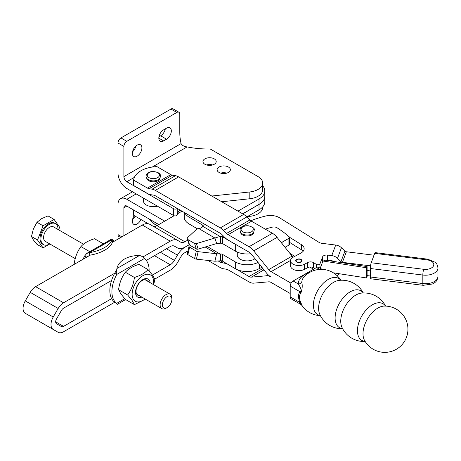 <?xml version="1.0" encoding="UTF-8"?>
<svg xmlns="http://www.w3.org/2000/svg" width="461" height="461" viewBox="0 0 461 461"><rect width="100%" height="100%" fill="white"/><g stroke="black" fill="none" stroke-linecap="round" stroke-linejoin="round"><path stroke-width="0.69" d="M132.347 153.421A6.759 3.901 -60 0 1 135.298 146.615A6.759 3.901 -60 0 1 140.507 144.806A6.759 3.901 -60 0 1 141.907 147.9A6.759 3.901 -60 0 1 138.957 154.706A6.759 3.901 -60 0 1 133.748 156.515A6.759 3.901 -60 0 1 132.347 153.421M226.777 173.123A6.627 3.826 0 0 0 220.686 173.123M219.05 172.431A6.627 3.826 180 0 1 217.108 169.723A6.627 3.826 180 0 1 221.199 166.19A6.627 3.826 180 0 1 228.42 167.02A6.627 3.826 180 0 1 230.362 169.723A6.627 3.826 180 0 1 226.27 173.261A6.627 3.826 180 0 1 219.05 172.431M212.63 164.952A6.627 3.826 0 0 0 206.54 164.952M204.897 164.26A6.627 3.826 180 0 1 202.961 161.557A6.627 3.826 180 0 1 207.047 158.019A6.627 3.826 180 0 1 214.267 158.849A6.627 3.826 180 0 1 216.209 161.557A6.627 3.826 180 0 1 212.118 165.09A6.627 3.826 180 0 1 204.897 164.26M134.289 215.662A6.759 3.901 120 0 0 132.347 221.222A6.759 3.901 120 0 0 133.748 224.317A6.759 3.901 120 0 0 140.974 219.517M143.457 198.109L143.457 200.979A9.883 5.705 0 0 0 146.35 205.012A9.883 5.705 0 0 0 157.42 206.171M222.15 173.44L221.315 172.956M120.661 237.542L118.869 236.505A4.161 2.403 -60 0 1 118.004 234.597L118.004 204.39A12.482 7.209 -120 0 1 120.592 198.679A12.482 7.209 -120 0 1 126.833 199.296L164.71 221.165M158.826 224.565L126.833 206.09A4.161 2.403 60 0 0 124.752 205.883A4.161 2.403 60 0 0 123.888 207.79L123.888 235.68M135.09 216.123A6.759 3.901 -60 0 1 132.52 219.649M262.684 206.926L262.684 207.398A15.737 9.087 180 0 1 249.816 216.33L247.35 216.595M221.729 201.757L249.816 198.754A15.737 9.087 0 0 0 262.684 189.817L262.684 183.023A15.737 9.087 180 0 1 249.816 191.96L211.801 196.023M177.099 208.343A2.08 1.199 180 0 1 173.688 208.77L126.833 181.715A4.161 2.403 -120 0 1 123.888 176.621L123.888 146.414A4.161 2.403 -60 0 1 126.833 141.32L176.845 112.444A4.161 2.403 -60 0 1 178.926 112.242L173.042 108.842A4.161 2.403 120 0 0 170.962 109.05L120.949 137.92A4.161 2.403 120 0 0 118.004 143.019L118.004 173.227A12.482 7.209 60 0 0 126.833 188.509L173.688 215.564A2.08 1.199 0 0 0 175.86 215.846A2.08 1.199 0 0 0 177.226 214.826A19.529 11.277 180 0 1 180.009 210.026M262.684 183.023A15.737 9.087 180 0 0 258.074 176.598L210.884 149.352A2.08 1.199 180 0 0 209.38 149.001A63.653 36.747 0 0 1 187.126 146.909C184.095 146.546 182.078 145.446 181.081 143.602A63.653 36.753 120 0 1 179.784 131.979L179.784 114.144A4.161 2.403 -60 0 0 178.926 112.242M158.953 136.784L160.664 135.799A6.759 3.901 120 0 0 165.315 128.867M132.52 151.848A6.759 3.901 120 0 0 135.851 146.079M166.548 139.199L163.603 140.893A6.759 3.901 -60 0 1 160.226 141.227A6.759 3.901 -60 0 1 159.189 135.811A6.759 3.901 -60 0 1 163.603 129.852L166.548 128.158A6.759 3.901 -60 0 1 169.925 127.824A6.759 3.901 -60 0 1 170.962 133.241A6.759 3.901 -60 0 1 166.548 139.199L160.664 135.799M289.485 237.219L301.379 244.63A10.401 6.005 180 0 1 304.151 248.715A10.401 6.005 180 0 1 300.82 253.118L293.19 257.198A8.321 4.806 0 0 0 290.522 260.724A8.321 4.806 0 0 0 295.513 265.127A8.321 4.806 0 0 0 304.502 264.245L307.706 262.534A4.161 2.403 180 0 1 313.584 262.661L313.584 267.76L314.782 268.504L312.788 267.368M325.645 260.188L367.1 266.602L367.1 276.796L366.564 277.954L333.366 272.82M367.1 266.602L366.564 267.766L366.564 277.954M323.317 261.076L366.564 267.766M322.147 269.374L318.574 267.311A4.161 2.403 120 0 0 316.494 267.518L319.755 269.397M310.184 272.134A22.86 13.202 0 0 0 298.33 283.993C299.42 285.941 302.75 290.954 300.042 291.773A11.346 6.552 -120 0 0 300.042 302.56L290.205 296.878A4.161 2.403 120 0 0 291.064 298.786L300.779 304.393M290.205 296.878L290.205 286.097L300.042 291.773A4.161 3.354 -136 0 1 300.768 293.323C302.249 289.433 302.595 285.797 301.811 282.409A19.379 11.191 180 0 1 303.995 277.003A23.142 23.142 0 0 1 340.817 280.248M301.811 282.409A4.161 3.394 177.9 0 1 298.33 283.993L293.144 280.997A4.161 2.403 120 0 0 290.205 286.097M293.144 280.997L316.494 267.518M133.615 210.009L133.615 215.27L147.462 223.262A6.604 3.815 -120 0 1 148.131 223.706M236.971 269.547L249.038 276.514A6.604 3.815 -120 0 0 251.378 277.142L266.412 275.799A13.208 7.624 60 0 1 271.08 277.049A13.208 7.624 -120 0 1 266.412 272.906L251.378 254.207A6.604 3.815 60 0 0 249.038 252.132L228.149 240.072A13.208 7.624 -120 0 1 224.956 237.576L221.914 234.54A6.604 3.815 60 0 0 220.318 233.295L155.299 195.758A6.604 3.815 60 0 0 153.697 195.159L150.655 194.68A13.208 7.624 -120 0 1 147.462 193.487L133.615 185.495L133.615 180.101L147.462 188.094A6.604 3.815 60 0 0 149.059 188.693L152.101 189.171A13.208 7.624 -120 0 1 155.299 190.364L220.318 227.901A13.208 7.624 -120 0 1 223.51 230.396L226.553 233.433A6.604 3.815 60 0 0 228.149 234.678L249.038 246.739A13.208 7.624 -120 0 1 253.711 250.882L268.746 269.587A6.604 3.815 60 0 0 271.08 271.656L291.064 283.192M218.428 261.099L220.318 262.188A6.604 3.815 -120 0 0 221.914 262.782L224.956 263.26A13.208 7.624 60 0 1 227.527 264.118M156.988 225.625L155.299 224.651A6.604 3.815 -120 0 1 153.697 223.401L150.655 220.364A13.208 7.624 60 0 0 148.915 218.842M207.963 260.448L220.318 267.582A13.208 7.624 60 0 0 223.51 268.775L226.553 269.253A6.604 3.815 -120 0 1 228.149 269.846L249.038 281.907A13.208 7.624 60 0 0 253.711 283.158L268.746 281.815A6.604 3.815 -120 0 1 271.08 282.443L290.205 293.484M293.144 257.226A6.604 3.815 -120 0 1 292.095 256.103L277.061 237.403A13.208 7.624 60 0 0 272.393 233.26L251.504 221.199A6.604 3.815 -120 0 1 249.902 219.955L246.86 216.918A13.208 7.624 60 0 0 243.667 214.423L178.649 176.886A13.208 7.624 60 0 0 175.457 175.687L172.408 175.209A6.604 3.815 -120 0 1 170.812 174.615L156.965 166.617A24.963 14.412 -0 0 0 133.615 180.101M146.736 178.177A6.604 3.815 0 0 0 150.949 181.559A6.604 3.815 0 0 0 158.008 180.7A6.604 3.815 0 0 0 159.932 178.177M240.584 232.356A6.604 3.815 0 0 0 241.46 234.09A6.604 3.815 0 0 0 251.85 234.88A6.604 3.815 0 0 0 253.781 232.356M313.555 269.218L309.769 267.028M363.009 333.724A20.918 12.078 -60 0 1 384.157 306.092L384.157 306.092A23.142 23.142 0 0 1 400.396 346.32A23.142 23.142 0 0 1 364.449 340.235A20.918 12.078 -60 0 1 364.444 340.23A20.918 12.078 -60 0 1 363.009 333.724M385.482 306.092A21.177 12.228 120 0 0 368.639 307.51A21.177 12.228 120 0 0 357.436 330.716A21.177 12.228 120 0 0 365.112 341.382M365.164 341.474A24.272 24.272 0 0 1 341.872 327.149L341.872 327.143A21.31 12.303 -60 0 1 340.742 321.184A21.31 12.303 -60 0 1 361.533 293.087L361.533 293.087A24.272 24.272 0 0 1 385.592 306.098M363.205 292.971A21.31 12.303 120 0 0 346.257 294.694A21.31 12.303 120 0 0 335.107 317.934A21.31 12.303 120 0 0 342.609 328.647M342.661 328.751A24.272 24.272 0 0 1 319.663 314.079L319.663 314.074A21.177 12.228 -60 0 1 318.603 308.294A21.177 12.228 -60 0 1 339.106 280.386A21.177 12.228 -60 0 1 339.112 280.386M340.737 280.253A20.918 12.078 120 0 0 324.112 282.472A20.918 12.078 120 0 0 313.394 305.078A20.918 12.078 120 0 0 320.355 315.549M320.395 315.624A23.142 23.142 0 0 1 302.134 305.637L300.768 302.468A9.618 5.555 60 0 1 300.768 293.323M300.768 302.468A4.161 0.553 155.5 0 0 300.042 302.56L300.797 304.404L302.134 305.637M254.985 258.69A9.906 5.722 180 0 1 252.784 259.883A9.906 5.722 180 0 1 238.786 258.206A9.906 5.722 180 0 1 237.277 255.169L237.277 252.092M258.01 262.459A16.642 9.606 180 0 1 235.306 261.9L222.433 254.334A2.08 1.199 0 0 0 221.574 254.028A2.08 1.199 0 0 0 220.571 253.994L220.571 260.788A2.08 1.199 180 0 1 221.574 260.822A2.08 1.199 180 0 1 222.433 261.128L235.306 268.694A16.642 9.606 0 0 0 259.324 268.533A2.08 1.199 180 0 1 259.497 268.435A2.08 1.199 180 0 1 259.693 268.348L259.693 264.551M196.305 251.095L194.571 258.575A2.08 0.801 13.1 0 0 195.424 258.938A2.08 0.801 13.1 0 0 196.403 259.151L198.144 251.666A2.08 0.801 -166.9 0 1 197.158 251.458A2.08 0.801 -166.9 0 1 196.305 251.095L189.615 247.159A2.08 0.801 -166.9 0 1 189.004 246.468A2.08 0.801 -166.9 0 1 189.01 246.381A2.08 0.801 -166.9 0 1 189.569 245.995M250.968 253.729A16.642 9.606 180 0 1 235.306 251.107L222.433 243.535A2.08 1.199 0 0 0 221.574 243.235A2.08 1.199 0 0 0 220.571 243.201L220.064 243.252L220.064 236.458L196.403 243.604L198.144 249.119A2.08 1.498 162.5 0 1 197.158 249.234A2.08 1.498 162.5 0 1 196.305 248.98L189.615 245.05L187.881 239.536A2.08 1.498 162.5 0 1 187.316 238.861A2.08 1.498 162.5 0 1 187.27 238.556A2.08 1.498 162.5 0 1 187.834 237.386L196.49 229.353A2.08 1.498 162.5 0 1 197.925 228.673A2.08 1.498 162.5 0 1 198.714 228.673L200.967 228.045L203.082 226.472A2.08 1.199 180 0 0 203.272 225.971L203.272 225.971A2.08 1.199 180 0 0 202.679 225.129L189.027 217.108L189.027 223.902A16.642 9.606 180 0 1 184.262 217.166L184.262 212.481M220.571 243.201L220.571 236.407A2.08 1.199 180 0 1 221.574 236.441A2.08 1.199 180 0 1 222.433 236.741L235.306 244.313A16.642 9.606 0 0 0 236.971 245.166M196.305 248.98L194.571 243.471A2.08 1.498 -17.5 0 0 195.424 243.719A2.08 1.498 -17.5 0 0 196.403 243.604M289.52 244.134A2.08 1.199 180 0 1 289.531 244.267A2.08 1.199 180 0 1 289.52 244.393A2.08 1.199 180 0 1 288.909 245.119L288.909 238.325A2.08 1.199 0 0 0 289.52 237.599A2.08 1.199 0 0 0 289.531 237.473A2.08 1.199 0 0 0 289.191 236.81A124.81 72.06 180 0 0 276.992 227.74A4.161 2.403 0 0 0 274.819 227.014A4.161 2.403 0 0 0 272.313 227.14A59.907 34.587 180 0 0 265.282 229.157M187.304 253.786A2.08 0.801 13.1 0 0 187.275 253.861A2.08 0.801 13.1 0 0 187.27 253.948A2.08 0.801 13.1 0 0 187.881 254.645L189.615 247.159M194.571 243.471L187.881 239.536M220.571 260.788L214.912 261.226L216.653 253.746L198.144 251.666M187.316 238.861L189.05 244.376A2.08 1.498 -17.5 0 0 189.615 245.05M288.909 238.325L282.115 242.181L282.115 243.685M281.152 242.486A2.08 1.199 0 0 0 282.115 242.181M220.571 236.407L220.064 236.458L203.082 226.472M184.792 212.786A16.642 9.606 0 0 0 189.027 217.108M288.909 245.119L285.031 247.315M199.037 228.696L214.912 238.032L216.653 243.546L220.064 243.252M216.653 243.546L198.144 249.119M197.389 228.817L189.027 223.902M262.032 267.461L259.693 268.348M205.174 246.998L216.653 253.746L220.064 254.046L220.064 260.84M214.912 261.226L196.403 259.151M194.571 258.575L187.881 254.645M220.571 253.994L220.064 254.046L207.098 246.422M264.793 196.357A19.76 11.41 180 0 1 264.793 196.403L264.793 196.403A19.76 11.41 180 0 1 259.007 204.471L242.722 213.875M246.837 216.889L259.007 209.864A19.76 11.41 0 0 0 264.793 201.797L264.793 196.403M262.684 185.789A19.76 11.41 180 0 1 264.793 190.923L264.793 190.923A19.76 11.41 180 0 1 259.007 198.991L237.974 211.132M152.822 226.069A8.321 4.806 -60 0 0 156.959 225.642L174.097 215.748M177.485 213.789L182.009 211.178M187.725 240.146L184.907 241.777A8.321 4.806 120 0 1 180.747 242.186L149.767 224.305A14.925 8.615 120 0 0 142.305 225.043L112.346 242.342L114.282 241.224L112.398 242.181L112.225 240.037M189.252 244.745L184.907 247.257A14.925 8.615 -60 0 0 177.445 255.135L174.414 260.379A8.321 4.806 120 0 1 170.253 264.77L152.458 275.044M242.642 213.829L259.007 204.384A19.76 11.41 0 0 0 264.793 196.317L264.793 190.923M146.27 260.419L170.253 246.572A8.321 4.806 120 0 1 174.414 246.162L177.445 247.909A14.925 8.615 -60 0 0 184.907 247.171L189.206 244.682M142.847 257.002L170.253 241.178A14.925 8.615 -60 0 1 177.715 240.44L149.767 224.305M116.719 269.708L116.731 274.462L114.674 273.275L63.549 302.791A10.764 6.218 -60 0 0 58.167 308.472L53.228 317.024A10.764 6.218 -60 0 0 53.228 329.459L58.167 332.306A10.764 6.218 -60 0 0 63.549 331.776L114.766 302.203M154.746 279.118L170.253 270.163A14.925 8.615 -60 0 0 177.715 262.286L180.747 257.042A8.321 4.806 120 0 1 184.907 252.651L187.967 250.882M111.62 298.624L63.549 326.382A4.161 2.403 120 0 1 61.469 326.59L56.53 323.737A4.161 2.403 120 0 1 56.53 318.931L61.469 310.38A4.161 2.403 120 0 1 63.549 308.184L111.574 280.455M177.445 247.909L174.391 246.145L177.445 247.909M53.228 329.459L25.28 313.324A10.764 6.218 120 0 1 25.28 300.889L30.219 292.337A10.764 6.218 120 0 1 35.601 286.656L90.16 255.152L86.726 257.14L84.663 255.947L86.772 253.394L89.469 252.663L89.826 255.21L86.726 257.14M30.219 316.171L58.167 332.306L30.219 316.171A10.764 6.218 120 0 0 30.259 316.194M296.556 261.946A3.118 1.804 0 0 0 299.984 262.401A3.118 1.804 0 0 0 301.967 260.724A3.118 1.804 0 0 0 301.131 259.497A3.118 1.804 0 0 0 297.708 259.047A3.118 1.804 0 0 0 295.726 260.724A3.118 1.804 0 0 0 296.556 261.946M300.895 259.704A3.118 1.804 180 0 1 301.05 259.791A3.118 1.804 180 0 1 301.131 259.837A3.118 1.804 180 0 1 301.949 260.891M300.336 259.422A2.703 1.562 180 0 1 300.756 259.618A2.703 1.562 180 0 1 300.941 261.71A2.703 1.562 180 0 1 297.351 262.027A2.703 1.562 180 0 1 296.93 259.618A2.703 1.562 180 0 1 300.336 259.422M370.592 278.709A4.161 0.715 97.1 0 0 370.696 278.772L423.198 285.319A4.161 0.715 97.1 0 1 423.094 285.25A4.161 0.715 97.1 0 1 422.835 283.538L370.333 276.992A4.161 0.715 97.1 0 0 370.592 278.709M370.333 268.504L422.835 275.044A12.482 7.203 0 0 0 437.95 268.002C437.518 265.058 436.613 263.156 435.236 262.297L427.739 259.174L375.237 252.634A4.161 0.715 97.1 0 0 374.724 253.366L427.226 259.906A8.321 4.806 180 0 1 432.464 261.998A8.321 4.806 180 0 1 432.309 267.34A8.321 4.806 180 0 1 423.711 269.299L371.209 262.758A4.161 0.715 97.1 0 0 370.592 265.415A4.161 0.715 97.1 0 0 370.333 268.504L370.333 276.992M371.209 262.758L374.724 253.366M313.584 262.661L316.413 264.424A2.08 1.199 0 0 0 318.488 264.764A2.08 1.199 0 0 0 319.969 263.859L322.567 256.921A4.161 2.403 180 0 1 327.512 255.083L331.759 255.613A8.321 6.638 -159.5 0 1 337.51 258.316L340.984 261.658A2.08 1.66 20.5 0 0 342.425 262.332L370.529 265.836M374.032 255.215L346.372 251.764A2.08 1.66 -159.5 0 1 344.937 251.089L341.457 247.753A8.321 6.638 20.5 0 0 335.706 245.045L322.135 243.35A6.241 3.602 180 0 1 318.874 242.279L279.556 217.782A12.482 7.203 0 0 0 265.455 216.065A84.248 48.641 0 0 0 250.83 220.756M295.737 260.891A3.118 1.804 180 0 1 296.636 259.791A3.118 1.804 180 0 1 296.798 259.704M327.512 255.083L327.512 260.177L331.759 260.707A2.08 1.66 20.5 0 1 333.165 261.352M327.512 260.177A4.161 2.403 0 0 0 322.567 262.015L320.228 268.267M313.584 267.76A4.161 2.403 0 0 0 307.706 267.628L304.502 269.345A8.321 4.806 180 0 1 295.513 270.221A8.321 4.806 180 0 1 290.522 265.818L290.522 260.724M303.165 251.262A10.401 6.005 0 0 0 301.379 249.729L289.531 242.348M370.333 270.907L367.1 270.503L370.333 270.907M337.026 275.626A8.321 6.638 20.5 0 0 337.51 275.315L339.648 273.794M294.735 256.374L289.883 253.354M367.1 275.597L370.333 276.001M58.011 229.48A12.095 6.984 120 0 0 55.51 223.677L54.623 223.164A12.095 6.984 120 0 0 44.302 227.555A12.095 6.984 120 0 0 42.527 244.117L43.415 244.63A12.095 6.984 120 0 0 49.69 243.892M55.51 223.677A12.095 6.984 120 0 0 45.184 228.068A12.095 6.984 120 0 0 43.415 244.63M58.622 229.832L59.619 227.267L54.098 219.413L48.036 215.915L41.663 218.612L37.001 222.288L33.382 228.91L31.481 236.516L33.382 239.951L37.001 244.37L43.057 247.868L49.817 243.967M83.522 244.203L53.62 226.945A8.321 4.806 120 0 0 46.521 229.964A8.321 4.806 120 0 0 45.299 241.357L75.229 258.638M171.895 299.339L171.895 298.037A8.321 4.806 120 0 0 170.172 294.227A8.321 4.806 120 0 0 163.067 297.253A8.321 4.806 120 0 0 161.851 308.64A8.321 4.806 120 0 0 166.012 308.23L167.136 307.579A6.725 3.884 -60 0 1 162.543 306.162A6.725 3.884 -60 0 1 164.761 298.705A6.725 3.884 -60 0 1 171.895 299.339A6.725 3.884 -60 0 1 169.515 305.47A6.725 3.884 -60 0 1 167.136 307.579M54.098 219.413L43.057 225.786L37.001 222.288M43.057 225.786L37.537 240.014L31.481 236.516M37.537 240.014L43.057 247.868M74.244 264.343L74.146 264.095C74.993 257.44 77.258 251.602 80.94 246.577C84.052 243.149 88.581 240.533 94.528 238.735L103.35 243.823M80.94 246.577L89.757 251.671M83.043 259.261A26.317 15.19 -60 0 1 84.663 255.947M113.371 240.7L114.282 241.224M89.826 255.21A26.317 12.326 -8 0 0 112.398 242.181M89.469 252.663A26.317 12.326 -8 0 0 112.04 239.634L89.469 252.663M149.11 270.843A26.317 15.19 120 0 0 149.116 270.198A26.317 15.19 120 0 0 144.293 258.546C143.423 257.123 141.821 256.097 139.487 255.48A26.317 17.599 9.5 0 0 116.915 268.509L139.487 255.48M144.293 258.546L116.731 274.462A26.317 15.19 120 0 0 111.908 291.686A26.317 15.19 120 0 0 116.731 303.338L116.915 303.741M116.737 269.599L114.674 273.275A26.317 15.19 120 0 0 109.845 290.493A26.317 15.19 120 0 0 114.674 302.145L116.731 303.338L124.741 298.711M134.422 304.64L125.363 299.408L120.915 293.968L118.569 289.739C119.416 283.083 121.681 277.245 125.363 272.226C128.475 268.792 133.01 266.176 138.957 264.378L148.016 269.61C144.904 273.045 140.369 275.661 134.422 277.459C133.575 284.114 131.31 289.952 127.628 294.971L132.077 300.411L134.422 304.64L145.434 299.166M145.059 298.947A15.184 8.765 -60 0 1 133.569 299.644A15.184 8.765 -60 0 1 137.499 280.438A15.184 8.765 -60 0 1 152.165 276.508A15.184 8.765 -60 0 1 153.38 284.535M153.726 284.737L154.81 279.274L152.464 275.05L148.016 269.61M137.493 295A8.713 5.031 120 0 0 138.623 295.23M146.944 280.818A8.713 5.031 120 0 0 146.829 280.645A8.713 5.031 120 0 0 146.177 279.96M141.827 297.08A10.401 6.005 -60 0 1 136.496 295.997A10.401 6.005 -60 0 1 139.193 282.841A10.401 6.005 -60 0 1 149.237 280.15A10.401 6.005 -60 0 1 150.148 282.668M147.629 281.216A8.713 5.031 120 0 0 147.514 281.037A8.713 5.031 120 0 0 139.095 283.296A8.713 5.031 120 0 0 136.842 294.314A8.713 5.031 120 0 0 139.308 295.628M134.422 277.459L125.363 272.226M127.628 294.971L118.569 289.739M125.605 299.546L117.203 304.398L117.036 304.104M126.833 199.296L136.174 193.902M123.888 207.79L126.833 206.09M118.004 234.597L121.883 236.839M249.816 215.172L249.816 216.33M123.888 176.621L181.081 143.602M187.126 146.909L152.222 167.061M134.376 177.364L126.833 181.715M249.816 198.754L249.816 191.96M177.226 214.826L177.226 208.418M173.688 215.564L173.688 208.77M170.962 109.05L176.845 112.444M120.949 137.92L126.833 141.32M118.004 143.019L123.888 146.414M158.826 138.133L163.603 140.893M263.969 269.869L251.378 277.142M249.038 276.514L262.885 268.521M266.412 275.799L268.141 274.802M223.597 261.808L221.914 262.782M224.956 263.26L225.515 262.937M220.318 262.188L222.288 261.047M157.138 223.585L155.299 224.651M153.697 223.401L155.259 222.502M151.104 220.104L150.655 220.364M170.812 174.615L147.462 188.094M228.149 234.678L251.504 221.199M272.393 233.26L249.038 246.739M253.711 250.882L277.061 237.403M292.095 256.103L268.746 269.587M271.08 271.656L290.539 260.425M249.902 219.955L226.553 233.433M223.51 230.396L246.86 216.918M243.667 214.423L220.318 227.901M155.299 190.364L178.649 176.886M175.457 175.687L152.101 189.171M149.059 188.693L172.408 175.209M241.126 233.036A6.99 4.034 0 0 0 247.545 235.047A6.99 4.034 0 0 0 253.567 232.661C254.541 228.673 255.705 228.431 248.928 225.861C245.851 225.446 243.327 226.046 241.339 227.653C239.881 228.598 239.697 230.264 240.798 232.661A6.99 4.034 0 0 0 241.126 233.036M250.231 232.39A6.091 3.515 180 0 1 241.904 231.105A6.091 3.515 180 0 1 244.134 226.305A6.091 3.515 180 0 1 252.455 227.59A6.091 3.515 180 0 1 250.231 232.39M158.279 179.692A6.99 4.034 0 0 0 159.719 178.482C160.762 176.258 160.751 174.765 159.673 174.004C160.071 172.933 152.147 169.896 148.551 172.708C145.849 174.696 145.313 176.621 146.95 178.482A6.99 4.034 0 0 0 158.279 179.692M149.03 177.652A6.091 3.515 180 0 1 149.03 172.679A6.091 3.515 180 0 1 157.645 172.679A6.091 3.515 180 0 1 157.645 177.652A6.091 3.515 180 0 1 149.03 177.652M222.433 236.741L222.433 243.535M202.679 226.812L202.679 225.129M235.306 251.107L235.306 244.313M259.324 264.09L259.324 268.533M235.306 261.9L235.306 268.694M222.433 261.128L222.433 254.334M259.007 204.471L259.007 209.864M156.959 225.642L184.907 241.777M259.007 198.991L259.007 204.384M170.253 241.178L142.305 225.043M35.601 286.656L63.549 302.791M58.167 308.472L30.219 292.337M55.666 321.836L63.549 326.382M160.376 252.276L174.414 260.379M177.445 255.135L166.433 248.779M170.253 264.77L154.493 255.671M25.28 300.889L53.228 317.024M437.95 268.002L437.95 276.496A12.482 7.203 180 0 1 422.835 283.538L422.835 275.044A4.161 0.715 -82.9 0 1 423.094 271.955A4.161 0.715 -82.9 0 1 423.711 269.299M427.739 259.174A4.161 0.715 97.1 0 0 427.226 259.906M342.425 262.332L346.372 251.764M344.937 251.089L340.984 261.658M337.51 258.316L341.457 247.753M335.706 245.045L331.759 255.613M322.567 256.921L322.567 262.015M319.969 263.859L319.969 268.118M316.413 264.424L316.413 267.564M307.706 262.534L307.706 267.628M304.502 264.245L304.502 269.345M301.379 244.63L301.379 249.729M120.592 198.679L132.514 191.793M363.32 292.971A24.272 24.272 0 0 0 339.106 280.392M187.275 253.861L189.01 246.381M289.531 244.267L289.531 237.473M300.756 259.618L301.05 259.791M437.95 276.496C437.097 282.109 434.665 282.622 432.43 284.011L423.198 285.319M296.93 259.618L296.636 259.791M136.727 294.135L161.851 308.64M145.048 279.723L170.172 294.227M113.527 240.786L111.885 239.196M86.772 253.394L111.752 238.971M116.864 303.361L117.071 304.174L115.429 302.583"/></g></svg>
